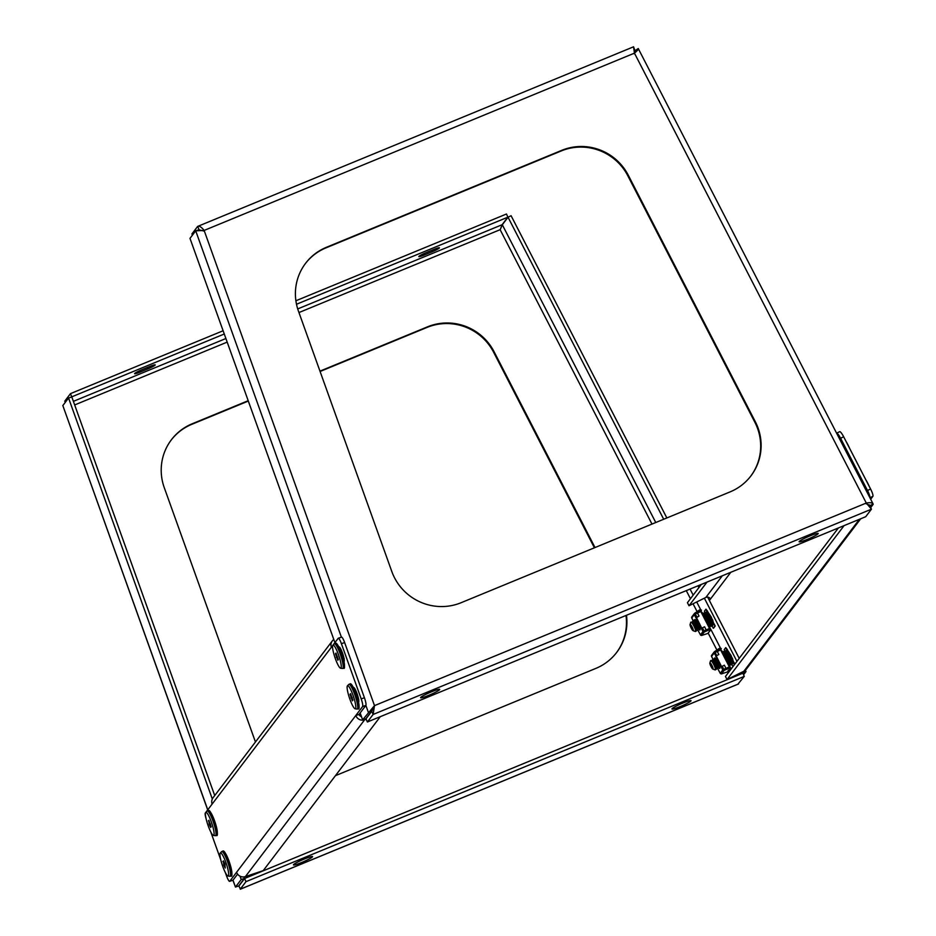 <?xml version="1.0" encoding="UTF-8"?>
<svg xmlns="http://www.w3.org/2000/svg" width="936" height="936" viewBox="0 0 936 936"><rect width="100%" height="100%" fill="white"/><g stroke="black" fill="none" stroke-linecap="round" stroke-linejoin="round"><path stroke-width="1.4" d="M680.191 706.563A10.425 1.088 156.5 0 0 691.06 700.678A10.425 1.088 156.5 0 0 682.835 703.088A10.425 1.088 156.5 0 0 671.954 708.985A10.425 1.088 156.5 0 0 680.191 706.563M301.685 862.489A10.425 1.088 156.5 0 0 312.565 856.604A10.425 1.088 156.5 0 0 304.329 859.014A10.425 1.088 156.5 0 0 293.448 864.911A10.425 1.088 156.5 0 0 301.685 862.489M743.57 674.762L746.015 671.545L745.348 670.246M739.218 658.371L707.651 597.121M666.853 517.947L511.091 215.725L508.037 217.234L502.304 224.769L500.233 229.636L502.141 224.71L507.874 217.175L506.493 214.005L295.893 300.772M742.798 673.253L742.4 671.966M736.936 661.378L704.363 598.186M698.911 587.586L697.987 585.807M663.694 519.258L508.037 217.234M727.424 650.064L731.016 655.399L733.555 661.928M731.332 662.431L728.992 658.956M728.454 657.926L726.547 653.024M726.476 652.848L726.102 651.912M707.628 611.629L711.208 616.964L713.747 623.493M711.524 624.008L709.184 620.521M708.646 619.503L706.738 614.601M706.668 614.414L706.306 613.478M626.476 615.268A52.1 50.942 -142.7 0 1 616.707 652.392A52.1 50.942 -142.7 0 1 595.904 668.374L335.439 775.675M255.458 741.991L164.245 487.597A52.1 50.942 -142.7 0 1 171.417 439.745A52.1 50.942 -142.7 0 1 192.219 423.762L248.192 400.702M319.972 371.136L427.53 326.828A52.1 50.942 -142.7 0 1 494.079 351.714L595.015 547.548M625.985 615.467A52.1 50.942 -142.7 0 1 616.485 652.673M320.089 371.487L427.085 327.401A52.1 50.942 -142.7 0 1 493.646 352.287L594.407 547.794M171.194 440.037A52.1 50.942 -142.7 0 1 191.786 424.336L248.309 401.053M207.687 809.909L62.829 405.569L207.769 809.815M239.99 876.154L241.195 879.512L235.462 887.047L232.912 880.25A6.95 1.217 71.5 0 1 232.725 880.261M225.319 872.504L226.547 875.92A6.95 1.217 -108.5 0 0 229.636 881.349A6.95 1.217 -108.5 0 0 229.753 881.256L232.994 880.168L235.462 887.047L238.703 885.959L244.436 878.424L241.195 879.512M214.718 795.553L71.803 396.946L68.562 398.034L62.829 405.569M68.562 398.034L212.32 798.981M243.898 876.915L244.436 878.424M500.152 229.729L651.982 524.078M742.95 673.054L746.015 671.545M223.107 330.759L70.492 393.623L64.771 401.158L65.286 402.351M140.072 372.083L147.958 368.831A6.95 0.725 156.5 0 0 155.212 364.9A6.95 0.725 156.5 0 0 149.725 366.514L141.827 369.767A6.95 0.725 156.5 0 0 134.573 373.698A6.95 0.725 156.5 0 0 140.072 372.083L139.499 370.773M426.055 252.673A6.95 0.725 156.5 0 0 418.801 256.604A6.95 0.725 156.5 0 0 424.289 254.99L432.186 251.737A6.95 0.725 156.5 0 0 439.44 247.818A6.95 0.725 156.5 0 0 433.953 249.421L426.055 252.673M71.733 396.969L70.492 393.623M507.874 217.175L296.501 304.258M224.277 334.012L71.873 396.794M240.435 889.118L238.867 886.029L244.589 878.495L245.969 881.665L744.272 676.389L737.86 684.204M738.551 683.923L240.236 889.2L245.969 881.665M244.589 878.495L742.892 673.218L744.272 676.389M729.202 658.207L730.068 657.786M730.735 657.458L731.601 657.025M709.406 619.784L710.26 619.351M710.927 619.024L711.793 618.602M344.249 661.19A7.816 1.369 71.5 0 1 343.711 660.184M340.505 650.274A7.816 1.369 71.5 0 1 340.411 648.355M341.429 637.229A6.95 1.217 71.5 0 1 341.546 637.147A6.95 1.217 71.5 0 1 344.635 642.576L341.394 643.652A6.95 1.217 -108.5 0 0 338.305 638.235A6.95 1.217 -108.5 0 0 338.188 638.317L333.099 645.009M366.21 719.293L364.619 719.819A6.95 6.798 -142.7 0 1 355.809 715.502L362.641 706.516A6.95 1.217 -108.5 0 0 361.191 698.864L364.432 697.776L344.635 642.576M364.432 697.776A6.95 1.217 71.5 0 1 365.882 705.428L359.05 714.414A3.475 3.393 -142.7 0 0 361.46 716.637M229.636 881.349L232.877 880.261A6.95 1.217 71.5 0 0 232.994 880.168L237.592 874.13M354.966 688.943A7.816 1.369 -108.5 0 0 355.06 690.873M358.266 700.783A7.816 1.369 -108.5 0 0 358.804 701.778M353.714 687.48L353.445 687.574A7.816 1.369 71.5 0 1 353.551 687.48A7.816 1.369 71.5 0 1 357.178 694.021A7.816 1.369 71.5 0 1 358.652 702.199L358.605 702.269M361.191 698.864L341.394 643.652M332.713 645.524L331.356 647.303A6.95 6.798 -142.7 0 1 333.801 639.487M332.303 640.926L213.092 797.694A6.95 6.798 37.3 0 0 212.133 804.071L205.943 812.214M205.557 812.729L205.3 813.056A6.95 1.217 -108.5 0 0 206.084 818.672M210.764 831.905L220.744 859.763M229.753 881.256L236.586 872.27A6.95 6.798 37.3 0 0 245.396 876.599L364.619 719.819M344.05 661.67L344.097 661.6A7.816 1.369 -108.5 0 0 342.623 653.422A7.816 1.369 -108.5 0 0 338.996 646.893A7.816 1.369 -108.5 0 0 338.879 646.963L339.16 646.893M380.297 716.683L263.238 870.609L245.396 876.599M236.586 872.27L355.809 715.502L359.05 714.414M431.484 691.809A10.425 1.088 156.5 0 0 420.603 697.706A10.425 1.088 156.5 0 0 428.84 695.296A10.425 1.088 156.5 0 0 439.721 689.399A10.425 1.088 156.5 0 0 431.484 691.809M809.979 535.883A10.425 1.088 156.5 0 0 799.11 541.78A10.425 1.088 156.5 0 0 807.335 539.37A10.425 1.088 156.5 0 0 818.216 533.473A10.425 1.088 156.5 0 0 809.979 535.883M756.814 424.862A52.1 50.942 37.3 0 0 755.329 421.738L628.29 175.231A52.1 50.942 37.3 0 0 561.74 150.345L326.43 247.291A52.1 50.942 37.3 0 0 305.616 263.273A52.1 50.942 37.3 0 0 298.444 311.115L391.81 571.498A52.1 50.942 37.3 0 0 461.109 602.714L730.103 491.891A52.1 50.942 37.3 0 0 750.918 475.909A52.1 50.942 37.3 0 0 756.814 424.862M750.695 476.202A52.1 50.942 37.3 0 0 756.37 425.435A52.1 50.942 37.3 0 0 754.896 422.323L627.845 175.816A52.1 50.942 37.3 0 0 561.296 150.93L325.985 247.864A52.1 50.942 37.3 0 0 305.393 263.554M355.434 691.318L354.931 689.352M634.76 50.088L633.567 46.8L634.444 53.153L204.13 230.431L195.718 230.829L189.985 238.364L334.924 642.611M633.567 46.8L197.648 226.418C199.298 225.705 201.462 227.038 204.13 230.431L374.505 705.627L373.125 714.46L371.744 711.29L374.505 705.627L362.618 719.842L360.149 712.963M340.88 650.719L340.376 648.765M374.072 706.2L371.592 711.22L365.859 718.754L362.618 719.842M870.726 507.558L873.171 504.34C872.797 502.761 870.503 502.328 866.291 503.03L634.444 53.153L635.146 52.51M634.444 53.153C637.627 50.474 638.89 48.929 638.247 48.532L634.292 51.211M869.661 504.972L870.106 505.849L873.019 503.79L638.247 48.532M634 53.738L635.485 50.602M865.858 503.615L869.918 505.358M362.641 706.516L365.882 705.428L368.339 712.308L371.592 711.22M341.406 637.194L195.718 230.829L198.959 229.741L201.404 230.607M203.685 231.005L198.888 229.765M192.442 235.147L191.915 233.953L197.648 226.418L199.029 229.589M634.374 50.837L634.222 51.679M374.505 705.627L866.291 503.03L871.428 509.184L870.047 506.013L868.07 505.171M871.428 509.184L865.695 516.719L367.392 721.995L373.125 714.46L871.428 509.184M371.744 711.29L366.011 718.825L367.392 721.995M869.883 497.695A6.95 1.31 -116.3 0 0 867.52 490.522L870.585 489.013A6.95 1.31 63.7 0 1 872.867 496.326L870.667 499.216M839.592 431.765A6.95 1.31 63.7 0 1 839.686 431.683A6.95 1.31 63.7 0 1 843.64 436.749L840.587 438.259L867.52 490.522M840.587 438.259A6.95 1.31 -116.3 0 0 836.632 433.181L839.686 431.683M709.383 600.467L710.482 599.017A3.475 3.393 37.3 0 0 705.838 597.46L689.013 605.756L707.008 582.087M843.64 436.749L870.585 489.013M844.096 525.611L727.038 679.548L743.874 671.241A6.95 6.798 37.3 0 0 746.226 669.298L860.699 518.778M838.387 527.962L725.458 676.471L727.038 679.548M689.013 605.756L687.433 602.679L701.298 584.438M343.629 659.845L343.219 656.709A5.207 0.913 71.5 0 1 343.594 659.716M340.283 660.582A12.156 2.118 -108.5 0 0 332.877 645.232A12.156 2.118 -108.5 0 0 333.532 652.731A12.156 2.118 -108.5 0 0 340.575 668.199A12.156 2.118 -108.5 0 0 340.283 660.582M332.877 645.232L334.21 643.874A13.022 2.27 71.5 0 1 334.386 643.757A13.022 2.27 71.5 0 1 342.143 660.313A13.022 2.27 71.5 0 1 342.67 668.456A13.022 2.27 71.5 0 1 342.459 668.48L340.575 668.199M340.4 650.181A5.207 0.913 71.5 0 1 341.956 652.918A5.207 0.913 -108.5 0 1 343.219 656.709M341.207 649.888L341.067 651.07M341.149 649.76L340.88 650.754M343.629 659.564L341.956 652.918M336.001 653.071L335.486 653.737L337.814 660.231L338.329 659.564L336.001 653.071M341.827 651.316L340.926 650.824M341.921 651.538L342.143 653.316M342.763 653.843L340.376 650.426M337.65 656.908L336.398 657.318M336.211 653.503L335.486 653.737M690.499 626.523A3.475 0.655 63.7 0 1 690.054 624.558A3.475 0.655 63.7 0 1 691.189 625.4A3.475 0.655 63.7 0 1 692.851 628.594A3.475 0.655 63.7 0 1 693.073 630.677A3.475 0.655 63.7 0 1 690.499 626.523M690.054 624.558L690.78 622.3A5.207 0.983 63.7 0 1 690.908 622.136A5.207 0.983 63.7 0 1 694.968 628.36A5.207 0.983 63.7 0 1 695.506 631.472A5.207 0.983 63.7 0 1 695.296 631.472L693.073 630.677M691.049 622.112L693.81 624.487L695.729 627.986L696.641 630.747L695.506 631.472M692.078 622.604L692.523 621.34L693.202 621.527L695.144 623.832L697.963 629.905L695.893 628.325M692.535 622.814L692.71 621.235L693.377 621.422L695.331 623.739L697.893 630.302M697.074 627.319C698.385 631.87 697.46 630.712 694.313 623.832L693.868 622.147M693.716 624.347L693.389 622.253L694.044 620.58L694.734 620.767L698.607 626.57L699.426 629.554L697.414 627.576M697.261 627.225C698.572 631.777 697.659 630.618 694.512 623.739L694.149 622.463M694.067 622.054L694.243 620.486L694.922 620.673L696.864 622.978L699.426 629.554M698.607 626.57C699.917 631.121 698.993 629.951 695.846 623.083L695.401 621.399M695.354 621.048L695.495 619.889M703.17 616.099L705.849 618.544L707.78 622.042L708.599 625.026L707.3 624.113M703.217 616.204L704.094 616.145L706.048 618.45L708.786 625.412M707.78 622.042C709.09 626.593 708.166 625.435 705.019 618.556L704.574 616.871M704.527 616.52L704.761 615.303L705.44 615.49L707.382 617.795L710.202 623.867L708.131 622.288M707.967 621.949C709.277 626.5 708.365 625.342 705.217 618.462L704.855 617.187M704.773 616.777L704.948 615.209L705.615 615.385L707.569 617.702L710.131 624.265M709.312 621.282C710.623 625.833 709.699 624.675 706.551 617.807L706.107 616.11M706.06 615.771L706.282 614.543L706.972 614.741L708.915 617.035L711.734 623.107L709.652 621.539M709.5 621.188C710.81 625.739 709.897 624.581 706.738 617.702L706.387 616.426M706.306 616.017L706.481 614.449L707.148 614.636L709.102 616.941L711.664 623.516M710.833 620.533C712.144 625.084 711.231 623.926 708.084 617.046L707.639 615.361M707.581 615.01L707.815 613.794L708.493 613.981L711.992 619M711.032 620.439C712.343 624.991 711.418 623.832 708.271 616.953L707.908 615.677M707.827 615.268L708.002 613.7L708.681 613.876L711.372 617.386M712.366 619.772C713.677 624.324 712.764 623.165 709.617 616.298L709.172 614.601M709.359 614.507L709.078 613.805M712.565 619.679C713.875 624.23 712.951 623.072 709.804 616.204L709.441 614.917M698.794 626.476C700.105 631.028 699.18 629.858 696.033 622.99A5.253 0.994 -116.3 0 0 697.144 625.412A5.253 0.994 -116.3 0 0 699.461 628.922M713.244 622.183L711.184 620.79M692.324 622.592L694.278 624.616L696.466 629.834M693.845 621.832L695.811 623.867L697.999 629.086M697.648 628.711L695.506 624.406M695.237 623.598L695.12 621.106M695.378 621.083L697.343 623.107L699.52 628.337M699.18 627.962L697.039 623.645M696.77 622.838L696.431 621.013M704.457 618.602L707.37 624.253M704.164 618.029L704.293 616.578M704.317 616.567L706.516 618.579L708.704 623.809M708.353 623.434L706.212 619.117M705.955 618.31L705.826 615.818M705.838 615.818L708.049 617.83L710.237 623.048M709.886 622.686L707.745 618.368M707.476 617.561L707.148 615.467L708.33 615.022L711.571 619.726L712.144 622.112M707.616 615.046L709.57 617.07L711.758 622.3M711.418 621.925L709.277 617.62M709.008 616.801L709.289 614.11M712.729 620.86L710.81 616.859M692.453 622.417L694.664 624.429L696.852 629.647M694.863 626.254L693.775 622.042M693.985 621.656L696.185 623.68L698.373 628.898M696.396 625.494L695.296 621.282M695.366 621.059L697.203 622.194M699.859 628.115L698.946 626.816M697.928 624.745L696.922 621.75M703.79 617.315L706.984 621.995L707.558 624.37M705.194 620.042L704.48 616.765M704.691 616.379L706.902 618.392L709.09 623.622M707.101 620.217L706.013 616.005M706.224 615.619L708.423 617.643L710.611 622.861M708.634 619.468L707.534 615.256M710.155 618.708L709.067 614.496M846.027 441.371A12.156 2.293 63.7 0 1 849.619 448.344M710.307 664.958A3.475 0.655 63.7 0 1 709.862 662.992A3.475 0.655 63.7 0 1 710.997 663.835A3.475 0.655 63.7 0 1 712.659 667.029A3.475 0.655 63.7 0 1 712.881 669.1A3.475 0.655 63.7 0 1 710.307 664.958M709.862 662.992L710.588 660.734A5.207 0.983 63.7 0 1 710.705 660.559A5.207 0.983 63.7 0 1 714.776 666.783A5.207 0.983 63.7 0 1 715.315 669.907A5.207 0.983 63.7 0 1 715.104 669.907L712.881 669.1M710.857 660.547L713.606 662.922L715.537 666.409L716.449 669.182L715.315 669.907M711.652 660.605L712.483 661.202L712.074 660.254L713.01 659.962L714.952 662.255L717.772 668.339L715.701 666.76M712.343 661.237L712.518 659.669L713.185 659.857L715.139 662.162L717.701 668.737M716.882 665.753C718.193 670.305 717.268 669.146 714.121 662.267L713.677 660.582M713.524 662.782L713.197 660.687L713.852 659.014L714.542 659.201L718.403 664.993L719.234 667.976L717.222 666.011M717.07 665.66C718.38 670.211 717.456 669.053 714.308 662.173L713.957 660.898M713.864 660.488L714.051 658.921L714.718 659.096L716.672 661.413L719.234 667.976M718.403 664.993C719.714 669.544 718.801 668.386 715.654 661.518L715.209 659.822M715.045 662.021L715.303 658.312A5.253 0.994 -116.3 0 0 715.127 658.827M722.966 654.521L725.657 656.978L727.588 660.465L728.407 663.448L727.108 662.548M723.025 654.638L723.902 654.58L725.845 656.885L728.594 663.835M727.588 660.465C728.898 665.028 727.974 663.858 724.827 656.99L724.382 655.294M723.891 654.58L724.721 655.165L724.312 654.217L725.248 653.925L727.19 656.23L730.01 662.302L727.927 660.722M727.775 660.371C729.085 664.923 728.173 663.764 725.026 656.897L724.663 655.61M724.581 655.2L724.756 653.632L725.423 653.819L727.377 656.124L729.94 662.7M729.121 659.716C730.431 664.267 729.507 663.109 726.359 656.23L725.915 654.545M725.423 653.819L726.254 654.404L725.845 653.457L726.769 653.164L728.723 655.469L731.542 661.541L729.46 659.974M729.308 659.623C730.618 664.174 729.694 663.016 726.547 656.136L726.196 654.861M726.102 654.451L726.289 652.883L726.968 653.071L728.91 655.375L731.472 661.939M730.642 658.956C731.952 663.519 731.039 662.349 727.892 655.481L727.447 653.796M727.284 655.996L726.956 653.89L727.623 652.216L728.302 652.415L731.8 657.423M730.84 658.862C732.151 663.413 731.227 662.255 728.079 655.387L727.717 654.1M727.635 653.691L727.81 652.123L728.489 652.31L731.168 655.808M732.174 658.207C733.485 662.758 732.572 661.6 729.413 654.72L728.98 653.035M732.361 658.113C733.672 662.665 732.759 661.506 729.612 654.627L729.249 653.351M718.602 664.899C719.913 669.451 718.988 668.292 715.841 661.424M733.052 660.617L730.993 659.213M712.483 661.202L715.701 665.894L716.274 668.269M713.653 660.266L715.619 662.29L717.807 667.52M717.456 667.146L715.315 662.84M715.186 659.506L717.14 661.541L719.328 666.76M718.988 666.397L716.847 662.08M716.578 661.272L716.239 659.435M724.265 657.037L727.178 662.676M723.973 656.464L724.101 655.001L725.084 654.954L728.325 659.669L728.887 662.044M724.721 655.165L727.939 659.857L728.512 662.232M728.161 661.869L726.02 657.552M725.763 656.744L725.423 654.65L726.605 654.205L729.846 658.921L730.419 661.296M726.254 654.404L729.472 659.108L730.033 661.483M729.694 661.108L727.553 656.803M727.424 653.468L729.378 655.504L731.566 660.722M731.227 660.36L729.085 656.042M728.816 655.235L728.688 652.743M732.525 659.295L730.618 655.294M712.109 661.003L714.472 662.863L716.648 668.082M714.671 664.689L713.583 660.477M713.794 660.091L715.993 662.103L718.181 667.333M716.204 663.928L715.104 659.716M715.326 659.33L717.011 660.629M719.667 666.537L718.754 665.25M717.725 663.179L716.73 660.184M723.598 655.75L726.792 660.43L727.366 662.805M725.002 658.476L724.288 655.188M726.909 658.652L725.809 654.439M728.442 657.891L727.342 653.679M727.564 653.305L729.764 655.317L731.952 660.535M729.963 657.142L728.875 652.93M865.835 479.794A12.156 2.293 63.7 0 1 869.427 486.779M358.184 700.432L357.774 697.297A5.207 0.913 71.5 0 1 358.149 700.303M354.838 701.169A12.156 2.118 -108.5 0 0 347.431 685.831A12.156 2.118 -108.5 0 0 348.087 693.319A12.156 2.118 -108.5 0 0 355.13 708.786A12.156 2.118 -108.5 0 0 354.838 701.169M347.431 685.831L348.765 684.462A13.022 2.27 71.5 0 1 348.941 684.356A13.022 2.27 71.5 0 1 356.698 700.912A13.022 2.27 71.5 0 1 357.224 709.055A13.022 2.27 71.5 0 1 357.014 709.067L355.13 708.786M354.955 690.768A5.207 0.913 71.5 0 1 356.511 693.517A5.207 0.913 -108.5 0 1 357.774 697.297M355.762 690.475L355.645 691.692M355.703 690.347L355.434 691.353M358.184 700.151L356.511 693.517M350.555 693.67L350.041 694.337L352.369 700.83L352.884 700.163L350.555 693.67M356.382 691.915L355.481 691.423M356.476 692.137L356.698 693.904M357.318 694.43L355.621 691.669M352.205 697.495L350.953 697.917M350.766 694.091L350.041 694.337M227.682 868.374A12.156 2.118 -108.5 0 0 220.288 853.024A12.156 2.118 -108.5 0 0 220.943 860.523A12.156 2.118 -108.5 0 0 227.986 875.991A12.156 2.118 -108.5 0 0 227.682 868.374M220.288 853.024L221.621 851.666A13.022 2.27 71.5 0 1 221.785 851.561A13.022 2.27 71.5 0 1 229.542 868.117A13.022 2.27 71.5 0 1 230.069 876.26A13.022 2.27 71.5 0 1 229.87 876.271L227.986 875.991M223.4 860.863L223.798 865.121L225.225 868.035L224.815 863.776L223.4 860.863M225.049 864.7L223.798 865.121M223.61 861.295L222.897 861.541M213.127 827.787A12.156 2.118 -108.5 0 0 205.733 812.436A12.156 2.118 -108.5 0 0 206.388 819.924A12.156 2.118 -108.5 0 0 213.431 835.392A12.156 2.118 -108.5 0 0 213.127 827.787M205.733 812.436L207.067 811.079A13.022 2.27 71.5 0 1 207.23 810.962A13.022 2.27 71.5 0 1 214.987 827.518A13.022 2.27 71.5 0 1 215.514 835.661A13.022 2.27 71.5 0 1 215.315 835.672L213.431 835.392M208.845 820.275L209.243 824.522L210.67 827.436L211.173 826.769L208.845 820.275M210.495 824.101L209.243 824.522M209.056 820.697L208.342 820.942M715.829 661.366A5.253 0.994 -116.3 0 0 716.953 663.846A5.253 0.994 -116.3 0 0 719.269 667.356M716.461 659.775A4.341 0.819 -116.3 0 0 717.865 663.296A4.341 0.819 -116.3 0 0 719.445 665.824M714.472 659.166A5.815 1.1 -116.3 0 0 716.414 664.162A5.815 1.1 -116.3 0 0 719.725 668.409A5.815 1.1 -116.3 0 0 717.889 662.22A5.815 1.1 -116.3 0 0 714.577 657.973A5.815 1.1 -116.3 0 0 714.437 658.944M716.52 663.214A5.815 1.1 -116.3 0 0 716.871 663.94A5.815 1.1 -116.3 0 0 719.316 667.696M714.882 658.008A5.815 1.1 -116.3 0 0 715.034 659.353M716.169 656.148L714.074 653.094A1.041 1.018 -142.7 0 1 714.39 651.795L714.39 651.795M721.562 666.619L716.309 656.089L715.63 656.206M723.856 670L722.767 669.965L715.841 656.312M714.168 652.006L711.629 655.34A1.041 1.018 37.3 0 0 711.547 656.428L713.209 659.868M713.443 660.336L713.747 660.921M714.191 661.775L717.701 668.596M717.76 668.702L720.24 673.288A1.041 1.018 37.3 0 0 721.492 673.815L721.41 673.838M721.492 673.815L724.031 670.48A1.041 1.018 -142.7 0 1 722.767 669.965L723.82 669.334L722.229 666.256L724.37 665.203L725.962 668.281L723.82 669.334M734.503 664.583L732.759 662.314L729.085 664.127L728.395 665.051L730.349 667.274L728.863 664.806M734.842 664.127L733.906 662.325A1.041 1.018 37.3 0 0 732.514 661.846L728.84 663.659A1.041 1.018 37.3 0 0 728.407 665.04M729.284 665.297L731.905 664.572L732.958 666.607M721.796 652.252L720.814 648.765L721.808 652.24A1.041 1.018 37.3 0 0 723.2 652.708L726.874 650.906A1.041 1.018 37.3 0 0 727.225 650.614L725.681 652.638A1.041 1.018 -142.7 0 1 725.33 652.93L722.791 654.182M722.264 652.018L726.816 650.298L725.751 647.595L724.207 649.631L725.026 651.234M719.562 650.403L720.814 648.765L720.135 648.449L714.765 652.123M718.099 651.128L719.842 648.028L714.46 651.702M728.313 670.316L727.658 671.861L721.434 673.908M724.101 670.398L729.811 667.976M723.926 669.907L730.349 667.274M721.27 648.531L719.842 648.028M727.225 650.614A1.041 1.018 37.3 0 0 727.319 649.525L725.751 647.595M711.559 656.464L713.197 659.529M722.767 669.965L720.229 673.323L718.637 670.246M721.188 666.888L722.229 666.256M725.962 668.281L723.224 669.731M711.547 656.428L714.074 653.094L717.268 651.409L718.848 654.486L715.666 656.171M718.848 654.486L716.122 655.937M723.259 669.79L729.308 666.806L720.591 649.9L717.315 651.514M729.308 666.806L727.951 668.585M696.653 621.34A4.341 0.819 -116.3 0 0 698.057 624.862A4.341 0.819 -116.3 0 0 699.648 627.401M694.664 620.732A5.815 1.1 -116.3 0 0 696.606 625.728A5.815 1.1 -116.3 0 0 699.917 629.975A5.815 1.1 -116.3 0 0 698.092 623.797A5.815 1.1 -116.3 0 0 694.769 619.55A5.815 1.1 -116.3 0 0 694.629 620.51M696.712 624.78A5.815 1.1 -116.3 0 0 697.074 625.505A5.815 1.1 -116.3 0 0 699.508 629.261M695.074 619.573A5.815 1.1 -116.3 0 0 695.226 620.931M696.361 617.725L699.04 616.052L695.857 617.737L694.266 614.659A1.041 1.018 -142.7 0 1 694.594 613.361L694.594 613.361M701.754 628.185L696.501 617.655L695.857 617.737M704.048 631.566L702.959 631.531L696.033 617.877M694.36 613.583L691.821 616.906A1.041 1.018 37.3 0 0 691.739 617.994L694.208 622.007M694.383 623.341L697.893 630.174M697.952 630.279L700.432 634.865A1.041 1.018 37.3 0 0 701.684 635.38L701.602 635.415M701.684 635.38L704.223 632.057A1.041 1.018 -142.7 0 1 702.959 631.531L704.012 630.899L702.433 627.834L704.574 626.769L706.153 629.846L704.012 630.899M709.476 626.863L711.407 625.903L713.665 628.068L715.209 626.044L713.642 624.113L708.587 626.617L710.541 628.84L709.055 626.383M715.209 626.044L714.098 623.891A1.041 1.018 37.3 0 0 712.705 623.423L709.043 625.225A1.041 1.018 37.3 0 0 708.599 626.605M701.988 613.817L701.005 610.33L702 613.805A1.041 1.018 37.3 0 0 703.392 614.285L707.066 612.472A1.041 1.018 37.3 0 0 707.417 612.179L705.873 614.203A1.041 1.018 -142.7 0 1 705.522 614.496L702.983 615.748M702.456 613.583L707.008 611.863L705.943 609.172L704.398 611.196L705.229 612.799M699.754 611.98L701.005 610.33L700.339 610.015L694.957 613.7M698.303 612.694L700.034 609.593L694.652 613.267M720.369 647.887L710.962 629.635L707.85 633.426L701.626 635.474M704.293 631.964L710.003 629.554M704.118 631.484L710.541 628.84M701.462 610.108L700.034 609.593M707.417 612.179A1.041 1.018 37.3 0 0 707.511 611.091L705.943 609.172M713.209 628.29L714.753 626.266M691.751 618.029L694.266 614.659L697.46 612.975L699.04 616.052M702.959 631.531L700.444 634.889L698.829 631.812M701.38 628.454L702.433 627.834M706.153 629.846L703.416 631.309M703.451 631.355L709.5 628.384L700.783 611.465L697.507 613.08M709.5 628.384L708.142 630.162M735.088 676.435L734.737 675.745M731.203 668.912L730.77 668.058L728.173 671.475M728.267 663.203L725.037 656.943M724.522 655.949L723.984 654.896M723.774 654.498L723.446 653.855M722.639 652.298L721.972 651M708.458 624.768L705.229 618.509M704.726 617.526L704.176 616.461M703.966 616.063L703.638 615.432M702.831 613.864L702.175 612.577M700.561 609.453L696.7 601.965M693.178 595.12L690.054 589.072M655.762 522.522L502.304 224.769M686.287 590.628L690.452 598.712M693.049 603.767L697.098 611.606M708.224 633.192L716.906 650.029M728.032 671.627L728.477 672.493M74.669 404.949L227.179 342.12M298.958 312.554L500.233 229.636M502.141 224.71L297.718 308.927M225.892 338.516L73.382 401.345M424.289 254.99L423.727 253.691M432.186 251.737L431.601 250.392M147.958 368.831L147.373 367.485M331.356 647.303L212.133 804.071M354.779 688.639L354.1 688.873M340.224 648.04L339.546 648.274M754.896 422.323L755.329 421.738M561.296 150.93L561.74 150.345M627.845 175.816L628.29 175.231M710.482 599.017L730.817 572.282M859.412 519.304L743.874 671.241M722.323 575.78L705.838 597.46M872.867 496.326L869.918 497.776M336.246 644.05A12.156 2.118 71.5 0 1 343.524 659.494M342.95 660.044A13.022 2.27 -108.5 0 0 335.205 643.488C336.621 641.698 339.405 647.057 343.559 659.552C344.881 666.432 344.846 669.31 343.477 668.187A13.022 2.27 -108.5 0 0 342.95 660.044M343.559 659.623A12.156 2.118 71.5 0 1 343.98 667.099M350.801 684.649A12.156 2.118 71.5 0 1 358.079 700.093M357.505 700.643A13.022 2.27 -108.5 0 0 349.76 684.087C351.175 682.297 353.96 687.656 358.114 700.14C359.436 707.031 359.401 709.909 358.032 708.786A13.022 2.27 -108.5 0 0 357.505 700.643M358.114 700.21A12.156 2.118 71.5 0 1 358.535 707.698M223.657 851.854A12.156 2.118 71.5 0 1 230.923 867.286M230.361 867.847A13.022 2.27 -108.5 0 0 222.604 851.28C224.02 849.502 226.816 854.86 230.958 867.344C232.28 874.236 232.257 877.114 230.888 875.979A13.022 2.27 -108.5 0 0 230.361 867.847M230.958 867.415A12.156 2.118 71.5 0 1 231.379 874.903M209.102 811.255A12.156 2.118 71.5 0 1 216.368 826.699M215.806 827.248A13.022 2.27 -108.5 0 0 208.049 810.693C209.465 808.903 212.261 814.261 216.403 826.757C217.725 833.637 217.702 836.515 216.333 835.392A13.022 2.27 -108.5 0 0 215.806 827.248M216.403 826.816A12.156 2.118 71.5 0 1 216.824 834.304M732.759 662.314L731.215 664.338M725.33 652.93L726.874 650.906M723.2 652.708L722.51 653.62M727.658 671.861L730.326 668.351M726.851 649.748L726.149 650.672M731.905 664.572L733.45 662.548M715.127 652.462L716.707 655.539M712.951 623.879L711.407 625.903M705.522 614.496L707.066 612.472M703.392 614.285L702.702 615.198M707.85 633.426L710.518 629.928M707.054 611.325L706.341 612.249M712.097 626.149L713.642 624.113M695.319 614.039L696.899 617.105M240.353 889.2L738.212 684.099M338.305 638.235L341.546 637.147M335.205 643.488L334.386 643.757M343.477 668.187L342.67 668.456M340.915 650.239L340.739 651.257M344.202 658.628L344.027 659.634M691.856 622.183L692.675 622.768M696.641 630.747L696.677 629.729M698.174 629.986L698.209 628.98M694.91 620.673L695.729 621.258M699.695 629.238L699.73 628.231M704.094 616.145L704.913 616.73M708.88 624.71L708.915 623.704M705.615 615.385L706.446 615.982M710.412 623.961L710.447 622.943M707.148 614.636L707.967 615.221M711.933 623.2L711.968 622.194M708.681 613.876L709.5 614.472M692.219 622.99L692.254 621.984M693.751 622.241L693.787 621.235L693.751 622.241M695.284 621.481L695.319 620.474L695.284 621.481M704.457 616.964L704.492 615.947L704.457 616.964M705.99 616.204L706.025 615.198L705.99 616.204M707.522 615.455L707.558 614.437L707.522 615.455M709.055 614.695L709.09 613.688L709.055 614.695M716.449 669.182L716.485 668.164M713.185 659.857L714.016 660.442M717.97 668.421L718.006 667.415M714.718 659.096L715.537 659.693M719.503 667.672L719.538 666.654M728.688 663.144L728.723 662.126M730.209 662.384L730.244 661.378M726.956 653.071L727.775 653.656M731.741 661.635L731.777 660.617M728.489 652.31L729.308 652.895M712.027 661.424L712.062 660.418M713.56 660.676L713.595 659.658L713.56 660.676M715.092 659.915L715.127 658.909L715.092 659.915M724.265 655.387L724.3 654.381L724.265 655.387M725.798 654.638L725.833 653.62L725.798 654.638M727.33 653.878L727.366 652.872L727.33 653.878M728.851 653.129L728.887 652.111L728.851 653.129M349.76 684.087L348.941 684.356M358.032 708.786L357.224 709.055M355.469 690.838L355.294 691.844M358.757 699.215L358.582 700.222M355.68 691.716L354.931 691.025M222.604 851.28L221.785 851.561M230.888 875.979L230.069 876.26M208.049 810.693L207.23 810.962M216.333 835.392L215.514 835.661M693.307 621.095L691.727 618.017"/></g></svg>
